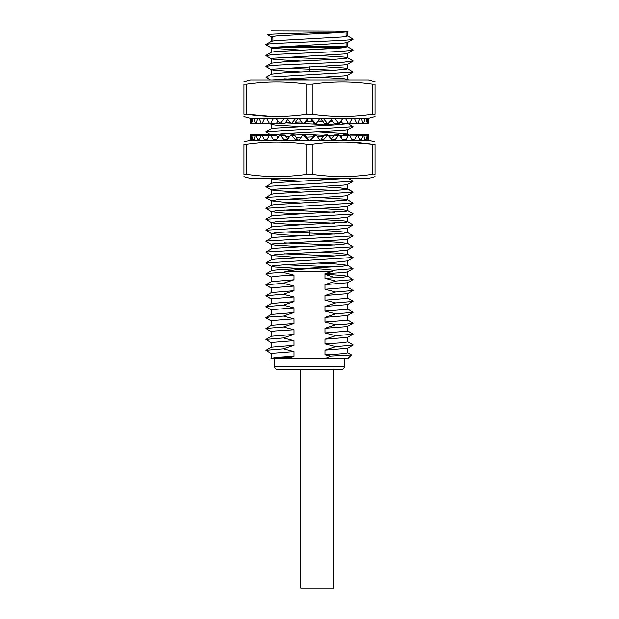 <?xml version="1.0" encoding="UTF-8"?>
<svg xmlns="http://www.w3.org/2000/svg" width="619" height="619" viewBox="0 0 619 619"><rect width="100%" height="100%" fill="white"/><g stroke="black" fill="none" stroke-linecap="round" stroke-linejoin="round"><path stroke-width="0.93" d="M267.547 34.672C265.613 33.565 351.097 32.42 347.986 31.205L271.269 30.95M334.67 70.249L284.384 68.113M265.93 66.558L270.379 65.645L278.96 65.065L344.079 62.132L353.078 60.863M334.67 59.331L284.5 57.188M265.922 55.64L273.25 54.495L337.974 51.563L352.42 50.387L353.078 49.953L347.599 46.781L345 46.255M334.631 48.398L309.423 47.338M265.922 44.723L269.041 43.926L276.91 43.345L342.175 40.397L349.89 39.817L353.078 39.02M271.377 63.169L282.682 61.923L333.401 59.401L346.81 58.232L347.468 57.629L343.831 57.056L318.545 55.524M265.93 55.408L271.532 52.174L275.161 51.594L333.401 48.468L341.936 47.895L347.615 46.789M265.899 44.498L271.532 41.256L275.169 40.661L341.943 36.962L346.81 36.382L347.623 35.856L346.091 35.492M347.731 31.352C348.226 32.281 330.012 33.178 309.5 34.084L277.057 35.863L272.19 36.428L271.269 36.823L272.909 37.341M353.078 39.268L347.468 42.502L343.831 43.067L272.19 47.354L271.532 47.957L275.161 48.53L300.586 50.062M353.101 50.178L347.468 53.42L343.839 53.992L272.19 58.294L271.532 58.875L275.161 59.455L300.377 60.987M353.078 61.103L347.468 64.33L343.839 64.925L272.19 69.22L271.532 69.785L275.161 70.396L300.362 71.912M346.655 80.106L347.468 79.495L343.839 78.907L318.429 77.367M271.377 74.11L282.674 72.856L333.401 70.326L346.81 69.142L347.468 68.577L343.839 67.974L318.638 66.45M309.508 80.106L284.237 79.031M270.426 80.106L265.93 77.259L353.054 72.036L347.607 68.639M353.054 72.036L347.468 75.263L343.831 75.843L272.275 80.106M270.696 134.88L265.907 131.878L271.532 128.636L275.161 128.071L333.401 124.937L347.298 123.645M342.013 122.423L340.357 122.283M332.914 121.804L329.695 121.633M322.77 121.278L318.39 121.061M333.579 135.739L328.704 135.515M324.194 135.321L316.139 134.988M314.452 134.919L284.384 133.658M265.907 131.878L353.093 126.647L348.296 123.645M334.6 124.868L304.548 123.599M302.861 123.537L294.806 123.204L298.01 118.337M290.296 123.011L285.421 122.786M287.046 138.13L288.469 138.045M296.532 137.65L300.842 137.449M306.544 137.178L312.68 136.892M317.562 136.667L323.397 136.404M329.138 136.118L333.494 135.87M339.831 135.437L342.524 135.228M345.789 134.88L347.615 134.161L343.839 133.534L318.305 131.994M331.954 120.395L330.531 120.473M322.468 120.875L318.158 121.076M312.456 121.339L306.328 121.633M301.438 121.858L295.603 122.129M289.862 122.407L285.514 122.655M279.169 123.08L276.476 123.297M273.227 123.645L271.393 124.365L275.169 124.992L300.679 126.531M353.101 126.647L347.468 129.889L343.839 130.454L285.599 133.58L271.695 134.88M276.987 136.095L278.651 136.242M286.086 136.722L289.305 136.892M296.222 137.24L300.648 137.457M347.731 195.209C348.226 196.138 330.012 197.028 309.5 197.941L277.057 199.72L271.393 200.827L265.922 197.654L271.385 194.258L275.161 193.592L309.5 191.666C329.912 190.753 348.234 189.832 347.731 188.934L339.336 187.766L318.468 186.621M265.938 186.729L271.532 183.255L275.169 182.682L346.725 178.419M334.709 190.412L284.361 188.277M265.938 186.481L353.078 181.259L348.574 178.419M334.74 179.487L309.492 178.419M272.329 178.419L271.532 179.03L275.161 179.611L300.61 181.158M353.085 181.259L347.468 184.485L343.839 185.081L272.19 189.383L271.532 189.948L275.161 190.551L300.362 192.076M265.946 230.183L353.047 224.968L347.468 228.179L336.326 229.355L277.057 232.481L271.393 233.587L265.946 230.183L271.532 226.972L275.161 226.361L346.81 222.082L347.468 221.501L343.839 220.898L318.53 219.389M265.946 219.258L353.078 214.035L347.468 217.261L336.326 218.437L277.064 221.548L271.377 222.647L265.946 219.258L271.532 216.031L275.169 215.451L346.81 211.172L347.468 210.561L343.831 209.996L318.305 208.456M265.907 208.34L353.093 203.117L347.468 206.351L336.326 207.527L277.064 210.622L271.377 211.737L265.907 208.34L271.532 205.106L275.161 204.533L346.81 200.231L347.468 199.651L343.839 199.07L318.445 197.531M309.5 235.367L341.943 233.587L347.607 232.489L353.054 235.885L265.953 241.108L271.532 237.889L275.161 237.286L309.5 235.367L309.5 233.038L284.214 231.963M353.047 224.968L347.607 221.571M334.771 223.188L284.338 221.045M334.747 212.263L284.392 210.127M353.093 203.117L347.615 199.713M334.593 201.33L284.237 199.194M265.93 197.422L353.054 192.2L347.723 188.934L347.731 184.354M271.393 200.827L282.682 202.057L300.672 202.993M271.377 211.737L282.674 212.99L300.602 213.926M271.377 222.647L275.161 223.327L300.408 224.844M271.393 233.587L282.674 234.818L300.555 235.762M347.584 348.288L353.054 345.123L335.699 346.617L324.99 350.161L324.99 354.78L330.6 356.057L324.99 358.656L294.01 358.656L290.706 357.202L294.017 356.227L294.01 351.607L283.293 348.83L294.017 345.309L271.393 347.182M294.01 345.301L294.01 340.682L283.293 337.92L294.017 334.399L271.377 336.264M294.017 334.384L294.01 329.765L283.285 326.994M283.285 327.01L294.017 323.466L294.01 318.839L283.293 316.069L294.017 312.549L271.377 314.421M294.01 312.533L294.01 307.914L283.293 305.144M271.362 310.042L265.915 306.653L283.309 305.159L294.017 301.623L294.01 296.988M271.269 303.558L271.648 298.753L294.01 296.981L283.285 294.234L294.017 290.698L294.01 286.063L283.293 283.293L294.017 279.773L271.377 281.653M294.01 279.765L294.01 275.146L283.301 272.368M271.385 277.273L265.83 274C266.155 273.459 271.981 272.925 283.309 272.383L286.349 271.284C301.747 268.313 317.377 267.973 333.231 270.271L332.635 271.261M271.269 270.859C270.774 269.946 288.988 269.025 309.5 268.135L341.936 266.363L347.607 265.265L353.047 268.661L347.468 271.88L343.839 272.476L324.99 273.699L332.658 271.261L286.342 271.269M335.707 277.861L324.99 274.302L324.99 273.699L324.983 278.318L335.715 281.08L324.983 284.616L324.99 289.243M347.731 282.666L347.352 287.487L324.99 289.251L335.707 292.013L353.085 290.497L347.646 287.115M335.707 291.982L324.983 295.526L324.99 300.161L335.715 302.923L324.983 306.459L347.599 304.587L353.054 301.19L347.584 298.018M324.99 306.467L324.99 311.086L335.707 313.856M347.638 315.497L353.085 312.347L335.699 313.841L324.983 317.377L324.99 322.012M347.731 315.442L347.352 320.263L324.99 322.019L335.707 324.782L345.905 324.17L353.078 323.265L347.638 319.876M335.707 324.751L324.983 328.302L324.99 332.929L335.715 335.691L324.983 339.22L347.607 337.37M324.983 339.235L324.99 343.855L335.707 346.632M309.5 230.709L309.5 233.038L334.778 234.106M284.222 242.888L334.6 245.023M265.907 252.041L271.532 248.799L275.161 248.227L341.936 244.528L347.623 243.422L353.07 246.819L265.907 252.034L271.532 255.508L300.641 257.62M284.338 253.813L334.717 255.949M265.938 262.951L271.532 259.725L275.169 259.144L333.401 256.034L346.81 254.866L347.607 254.324L353.085 257.489L265.938 262.951L271.385 266.348M284.353 264.739L334.747 266.882M353.047 268.661L333.231 270.271M353.054 235.885L347.468 239.104L343.839 239.708L272.19 243.987L271.532 244.575L275.169 245.163L300.555 246.687M347.607 249.983L336.318 251.213L277.064 254.324L271.377 255.438M347.623 260.885L336.326 262.139L285.599 264.669L272.19 265.845L271.532 266.41L275.161 267.021L300.362 268.538M324.983 285.227L324.983 284.616L347.607 282.744M294.01 355.623L294.01 356.227L277.784 357.202L271.037 358.3M347.607 265.265L336.326 264.027L318.537 263.083M347.607 254.324L336.326 253.086L318.305 252.15M347.623 243.422L336.326 242.168L318.599 241.224M347.607 232.489L336.326 231.251L318.421 230.307M324.99 278.318L343.437 277.15L347.731 276.329L342.4 275.385L324.99 274.302M271.269 277.142L265.822 273.993L271.385 270.727M335.707 281.072L353.054 279.587L347.584 276.175M294.01 275.138C279.564 275.803 271.981 276.469 271.269 277.134L271.269 281.715M271.37 288.199L265.922 284.81L283.309 283.309M294.01 286.055L271.648 287.812L271.269 292.632M347.623 293.661L324.983 295.526M271.408 299.132L265.938 295.72L271.401 292.555L294.017 290.698M324.99 300.169L347.352 298.404L347.731 293.599M265.938 295.72L283.285 294.234M335.715 302.923L353.054 301.43M271.377 303.496L294.017 301.623M324.99 311.094L347.352 309.338L347.731 304.517M353.085 312.347L347.638 308.958M294.01 307.906L271.648 309.662L271.269 314.483M347.623 315.504L324.983 317.377M265.922 317.818L269.319 316.998L283.301 316.077M294.01 318.824L271.648 320.588L271.269 325.408M353.078 323.273L346.988 326.631L324.983 328.302M271.416 331.908L265.946 328.488L271.408 325.323L294.017 323.466M324.99 332.937L347.352 331.173L347.731 326.36M265.946 328.488L283.293 327.002M335.715 335.691L353.062 334.206L347.592 330.794M294.01 329.765L275.563 330.933L271.269 331.753M324.99 343.862L343.437 342.686L347.731 341.858M271.362 342.81L265.961 339.405L283.293 337.935M294.01 340.667L271.648 342.446L271.269 347.259M347.615 348.273L324.99 350.161M324.99 354.78C339.444 354.114 347.027 353.441 347.731 352.768L347.731 348.203M271.393 353.751L266 350.315L283.301 348.845M324.99 358.656L347.731 358.656L351.46 354.927L330.6 356.057M294.01 351.607L271.648 353.356L271.269 358.169M290.706 357.202C274.55 357.681 268.445 358.161 272.391 358.656M294.01 358.656L270.998 358.386M309.5 369.582L277.823 369.582L309.5 369.582M284.717 46.247L346.091 46.247L346.091 42.796M346.091 36.513L346.091 31.886M300.764 588.05L333.533 588.05L333.533 369.582L300.764 369.582L300.764 588.05M345 46.247L345 47.338L274 47.075M251.074 118.887L251.631 123.22L250.517 123.22L251.074 118.337L252.823 118.337L252.823 118.887L254.045 118.887L254.045 118.337L257.45 118.337L257.45 118.887L259.438 118.887L259.438 118.337L264.359 118.337L264.359 118.887L267.013 118.887L269.389 123.22L268.344 123.22L269.358 123.227M259.26 123.645L250.517 123.645L250.664 118.887M252.823 118.887L251.631 123.22L269.373 123.196M254.045 118.887L255.268 123.22L255.972 123.22L257.45 118.887M259.438 118.887L261.272 123.22L262.294 123.22L264.359 118.887M275.238 123.22L276.523 123.22L277.823 121.015M269.389 123.22L270.681 123.22L273.242 118.887L276.453 118.887L280.005 123.645L283.711 118.887L287.332 118.887L291.27 123.645L295.302 118.887L298.01 118.887M267.013 118.887L267.013 118.337L273.242 118.337L273.242 118.887M280.012 123.645L284.771 123.545L287.719 119.428M276.453 118.887L276.453 118.337L283.711 118.337L283.711 118.887M291.27 123.645L294.412 123.545L292.098 123.22M287.332 118.887L287.332 118.337L295.302 118.337L295.302 118.887M295.302 118.337L299.178 118.337L302.474 123.22L303.333 123.645L305.005 123.336L308.432 118.337M303.333 123.645L307.519 118.887L308.432 118.887M299.178 118.337L307.519 118.337L307.519 118.887M310.568 118.337L313.887 123.22L314.754 123.645L316.425 123.336L319.822 118.337L331.668 118.337L331.668 118.887L335.289 118.887L338.995 123.645L342.547 118.887L345.758 118.887L348.319 123.22L349.611 123.22L351.987 118.887L354.641 118.887L356.706 123.22L357.728 123.22L359.562 118.887L361.55 118.887L363.028 123.22L363.732 123.22L364.955 118.887L366.177 118.887L367.369 123.22L367.926 118.887L368.336 118.887L368.483 123.22L350.656 123.22M310.568 118.887L311.481 118.887L315.667 123.645M320.99 118.337L324.201 123.22L325.029 123.645L328.163 123.545L331.668 118.887M320.99 118.887L323.698 118.887L327.73 123.645M331.281 119.428L334.105 123.467L338.988 123.645M341.177 121.015L342.477 123.22L343.762 123.22M343.119 123.645L348.969 123.645L349.627 123.189M323.698 118.887L323.698 118.337M335.289 118.887L335.289 118.337L342.547 118.337L342.547 118.887M345.758 118.887L345.758 118.337L351.987 118.337L351.987 118.887M354.641 118.887L354.641 118.337L359.562 118.337L359.562 118.887M361.55 118.887L361.55 118.337L364.955 118.337L364.955 118.887M366.177 118.887L366.177 118.337L367.926 118.337L367.926 118.887M368.336 118.887L368.491 123.645L359.74 123.645M311.481 118.887L311.481 118.337L319.822 118.337M312.231 84.169L312.231 114.275C332.256 117.177 352.281 117.177 372.313 114.275L375.044 114.275C375.044 117.177 375.044 117.177 375.044 114.275L375.044 84.169C375.044 81.275 375.044 81.275 375.044 84.169L372.313 84.169C352.281 81.275 332.256 81.275 312.231 84.169L306.769 84.169C286.744 81.275 266.719 81.275 246.687 84.169L243.956 84.169C243.956 81.275 243.956 81.275 243.956 84.169L243.956 114.275C243.956 117.177 243.956 117.177 243.956 114.275L246.687 114.275C266.719 117.177 286.744 117.177 306.769 114.275L306.769 84.169M245.201 114.113L271.269 116.38M312.231 114.275L306.769 114.275M250.664 118.337L251.074 118.337M252.823 118.337L254.045 118.337M257.45 118.337L259.438 118.337M264.359 118.337L267.013 118.337M273.242 118.337L276.453 118.337M283.711 118.337L287.332 118.337M307.519 118.337L311.481 118.337M331.668 118.337L335.289 118.337M342.547 118.337L345.758 118.337M351.987 118.337L354.641 118.337M359.562 118.337L361.55 118.337M364.955 118.337L366.177 118.337M367.926 118.337L368.336 118.337M243.925 81.87L250.509 80.106L368.491 80.106L375.075 81.87M349.472 135.12L368.483 135.306L368.336 139.639L367.926 139.639L367.369 135.306L366.177 139.639L364.955 139.639L363.732 135.306L363.028 135.306L361.55 139.639L359.562 139.639L357.728 135.306L356.706 135.306L354.641 139.639L351.987 139.639L349.619 135.329M343.762 135.306L342.477 135.306L341.177 137.511M351.987 139.639L351.987 140.188L345.758 140.188L348.319 135.306L349.611 135.306L349.108 134.896M345.758 139.639L342.547 139.639L338.995 134.88L335.289 139.639L331.668 139.639L327.73 134.88L323.698 139.639L320.99 139.639L320.99 140.188M338.988 134.88L334.229 134.981L331.281 139.097M327.73 134.88L324.588 134.981L320.99 139.639M331.668 139.639L331.668 140.188L319.822 140.188L316.526 135.306L314.754 134.88L313.887 135.306L310.568 140.188M315.667 134.88L311.481 139.639L310.568 139.639M308.432 140.188L305.113 135.306L304.246 134.88L302.575 135.19L299.178 140.188L287.332 140.188L287.332 139.639L283.711 139.639L280.005 134.88L276.453 139.639L273.242 139.639L270.681 135.306L269.389 135.306L267.013 139.639L264.359 139.639L262.294 135.306L261.272 135.306L259.438 139.639L257.45 139.639L255.972 135.306L255.268 135.306L254.045 139.639L252.823 139.639L251.631 135.306L251.074 139.639L250.664 139.639L250.517 135.306L268.344 135.306M308.432 139.639L307.519 139.639L303.333 134.88M307.519 139.639L307.519 140.188L299.178 140.188M298.01 140.188L294.799 135.306L293.971 134.88L290.837 134.981L287.332 139.639M298.01 139.639L295.302 139.639L291.27 134.88M295.302 139.639L295.302 140.188M287.719 139.097L284.895 135.058L280.012 134.88M283.711 139.639L283.711 140.188L276.453 140.188L276.453 139.639M277.823 137.511L276.523 135.306L275.238 135.306M275.881 134.88L270.031 134.88L269.373 135.337M273.242 139.639L273.242 140.188L267.013 140.188L267.013 139.639M264.359 139.639L264.359 140.188L259.438 140.188L259.438 139.639M257.45 139.639L257.45 140.188L254.045 140.188L254.045 139.639M252.823 139.639L252.823 140.188L251.074 140.188L251.074 139.639M250.664 139.639L250.509 134.88L259.26 134.88M359.74 134.88L368.483 134.88L368.336 139.639M367.926 139.639L367.926 140.188L366.177 140.188L366.177 139.639M364.955 139.639L364.955 140.188L361.55 140.188L361.55 139.639M359.562 139.639L359.562 140.188L354.641 140.188L354.641 139.639M342.547 139.639L342.547 140.188L335.289 140.188L335.289 139.639M323.698 140.188L323.698 139.639M319.822 140.188L311.481 140.188L311.481 139.639M373.799 174.187L375.044 174.357C375.044 177.251 375.044 177.251 375.044 174.357L375.044 144.25C375.044 141.349 375.044 141.349 375.044 144.25L372.313 144.25C352.281 141.349 332.256 141.349 312.231 144.25L312.231 174.357L306.769 174.357C286.744 177.251 266.719 177.251 246.687 174.357L243.956 174.357L243.956 144.25L246.687 144.25L246.687 174.357M306.769 174.357L306.769 144.25L312.231 144.25M306.769 144.25C286.744 141.349 266.719 141.349 246.687 144.25M368.336 140.188L367.926 140.188M366.177 140.188L364.955 140.188M361.55 140.188L359.562 140.188M354.641 140.188L351.987 140.188M345.758 140.188L342.547 140.188M335.289 140.188L331.668 140.188M311.481 140.188L307.519 140.188M287.332 140.188L283.711 140.188M276.453 140.188L273.242 140.188M267.013 140.188L264.359 140.188M259.438 140.188L257.45 140.188M254.045 140.188L252.823 140.188M251.074 140.188L250.664 140.188M347.731 142.146L372.313 144.25L372.313 174.357C352.281 177.251 332.256 177.251 312.231 174.357M243.956 144.25C243.956 141.349 243.956 141.349 243.956 144.25M243.956 174.357C243.956 177.251 243.956 177.251 243.956 174.357M375.075 176.655L368.491 178.419L250.509 178.419L243.925 176.655M309.5 71.502L309.5 66.86M347.723 352.784L351.453 354.935M310.057 366.301L274.542 366.301C274.735 368.29 275.834 369.388 277.823 369.582L341.177 369.582C343.166 369.388 344.265 368.29 344.458 366.301L310.057 366.301M270.681 123.22L276.523 123.22M280.763 123.22L285.127 123.22M304.2 123.22L305.113 123.22M313.887 123.22L314.8 123.22M324.201 123.22L326.902 123.22M333.873 123.22L338.237 123.22M342.477 123.22L348.319 123.22M372.313 114.275L372.313 84.169M246.687 84.169L246.687 114.275M348.319 135.306L342.477 135.306M338.237 135.306L333.873 135.306M326.902 135.306L324.201 135.306M314.8 135.306L313.887 135.306M305.113 135.306L304.2 135.306M294.799 135.306L292.098 135.306M285.127 135.306L280.763 135.306M276.523 135.306L270.681 135.306M265.915 66.334L271.362 63.177M353.085 60.863L347.623 57.706M353.116 39.036L347.638 35.863M265.938 66.566L271.393 69.723M265.915 55.64L271.385 58.805M265.907 44.723L271.377 47.887M267.578 34.757L271.385 36.962M347.615 79.557L348.559 80.106M271.385 74.102L265.93 77.259M348.845 134.88L347.615 134.168M271.385 124.357L270.155 123.645M347.615 188.795L353.062 191.952M271.385 178.968L270.433 178.419M271.385 189.878L265.93 186.721M347.615 210.63L353.085 213.795M347.615 195.349L353.062 192.192M265.946 241.348L271.393 244.505M353.078 246.811L347.615 249.975M353.085 257.728L347.615 260.893M271.269 36.823L271.269 41.388M271.269 47.756L271.269 52.313M271.269 58.673L271.269 63.231M271.269 69.591L271.269 74.172M271.269 124.218L271.269 128.775M271.269 178.837L271.269 183.394M271.269 189.747L271.269 194.327M271.269 200.68L271.269 205.237M271.269 211.605L271.269 216.17M271.269 222.515L271.269 227.103M271.269 233.44L271.269 238.029M271.269 244.366L271.269 248.939M271.269 255.299L271.269 259.864M271.269 266.216L271.269 270.797M347.731 31.43L347.731 36.003M347.731 42.363L347.731 46.912M347.731 53.28L347.731 57.846M347.731 64.19L347.731 68.779M347.731 75.123L347.731 79.689M347.731 129.75L347.731 134.308M347.731 195.279L347.731 199.844M347.731 206.22L347.731 210.777M347.731 217.13L347.731 221.71M347.731 228.04L347.731 232.628M347.731 238.965L347.731 243.546M347.731 249.906L347.731 254.463M347.731 260.823L347.731 265.404M347.731 271.741L347.731 276.306M347.584 282.751L353.054 279.587M271.37 281.653L265.922 284.81M347.646 293.654L353.085 290.497M271.362 303.503L265.915 306.653M271.362 314.429L265.915 317.578M265.915 317.81L271.362 320.967M347.63 337.363L353.078 334.206M271.269 331.769L271.269 336.326M347.731 337.301L347.731 341.866M271.354 336.272L265.915 339.429M353.085 344.876L347.63 341.727M271.416 347.174L265.946 350.339M347.615 352.652L351.422 354.857M274.542 358.656L274.542 366.301M344.458 358.656L344.458 366.301M272.909 40.955L272.909 36.304M367.191 123.645L358.641 123.645L367.191 123.645M363.384 123.645L355.399 123.645L363.384 123.645M255.616 123.645L263.601 123.645L255.616 123.645M251.809 123.645L260.359 123.645L251.809 123.645M261.783 123.645L268.855 123.645M270.031 123.645L275.881 123.645M357.217 123.645L350.145 123.645M368.491 118.337L375.075 116.573M250.509 118.337L243.925 116.573M367.191 134.88L358.641 134.88M363.384 134.88L355.399 134.88M357.217 134.88L350.145 134.88M348.969 134.88L343.119 134.88M261.783 134.88L268.855 134.88M255.616 134.88L263.601 134.88M251.809 134.88L260.359 134.88M250.509 140.188L243.925 141.952M368.491 140.188L375.075 141.952"/></g></svg>
